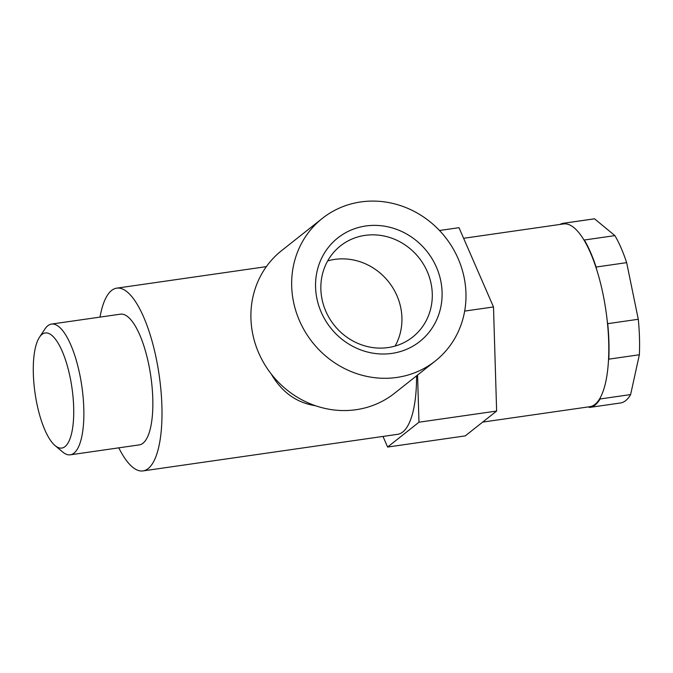 <?xml version="1.0" encoding="UTF-8"?>
<svg xmlns="http://www.w3.org/2000/svg" width="673" height="673" viewBox="0 0 673 673"><rect width="100%" height="100%" fill="white"/><g stroke="black" fill="none" stroke-linecap="round" stroke-linejoin="round"><path stroke-width="1.01" d="M395.101 346.073A58.147 54.151 51.6 0 0 388.674 281.894A58.147 54.151 51.6 0 0 327.684 260.905M388.085 347.571A58.147 54.151 -128.4 0 1 326.548 312.852A58.147 54.151 -128.4 0 1 340.479 245.881A58.147 54.151 -128.4 0 1 419.027 257.868A58.147 54.151 -128.4 0 1 412.658 337.072A58.147 54.151 -128.4 0 1 388.085 347.571M391.896 353.401A66.038 61.495 51.6 0 0 425.908 250.129A66.038 61.495 51.6 0 0 318.666 265.541A66.038 61.495 51.6 0 0 391.896 353.401M396.834 377.444A90.964 84.705 -128.4 0 1 300.57 323.133A90.964 84.705 -128.4 0 1 322.367 218.363A90.964 84.705 -128.4 0 1 445.24 237.123A90.964 84.705 -128.4 0 1 435.28 361.014A90.964 84.705 -128.4 0 1 396.834 377.444M118.801 447.839A92.327 29.604 -98.2 0 0 143.013 470.915A92.327 29.604 -98.2 0 0 148.161 468.593A92.327 29.604 -98.2 0 0 157.852 366.928A92.327 29.604 -98.2 0 0 116.749 288.145A92.327 29.604 -98.2 0 0 100.016 317.109M143.013 470.915L397.608 434.329A92.327 29.604 -98.2 0 0 402.757 432.007A92.327 29.604 -98.2 0 0 416.579 375.82M271.227 373.986C281.836 392.208 296.583 402.791 315.469 405.735M588.69 406.871L589.38 407.434A93 29.822 -98.2 0 0 589.918 407.375L620.472 402.984A93 29.822 -98.2 0 0 625.654 400.645A93 29.822 -98.2 0 0 630.626 394.58L639.35 354.764A93 29.822 -98.2 0 0 638.282 319.271L626.656 262.647A93 29.822 -98.2 0 0 614.895 235.617L594.545 218.809A93 29.822 -98.2 0 0 594.007 218.868L563.461 223.259A93 29.822 -98.2 0 0 559.995 224.446M382.987 436.432L387.606 447.049L418.976 422.207L417.563 375.046M439.486 230.486L458.994 227.684L493.494 306.947L496.632 411.052L465.253 435.885L387.606 447.049M482.667 422.106L589.826 406.702A92.327 29.604 -98.2 0 0 594.974 404.38A92.327 29.604 -98.2 0 0 600.409 397.457A92.327 29.604 -98.2 0 0 608.468 360.669A92.327 29.604 -98.2 0 0 607.29 321.509A92.327 29.604 -98.2 0 0 596.547 269.183A92.327 29.604 -98.2 0 0 583.567 239.369A92.327 29.604 -98.2 0 0 564.773 223.84A92.327 29.604 -98.2 0 0 563.553 223.932L463.613 238.301M65.02 446.603A58.147 18.642 -98.2 0 0 70.127 377.351A58.147 18.642 -98.2 0 0 41.987 334.414A58.147 18.642 -98.2 0 0 39.471 337.249A58.147 18.642 -98.2 0 0 35.046 393.158A58.147 18.642 -98.2 0 0 55.043 445.568A58.147 18.642 -98.2 0 0 65.02 446.603M39.471 337.249L44.965 328.954A66.038 21.174 81.8 0 1 47.825 325.74A66.038 21.174 81.8 0 1 51.51 324.075A66.038 21.174 81.8 0 1 80.903 380.43A66.038 21.174 81.8 0 1 73.98 453.156A66.038 21.174 81.8 0 1 70.295 454.813A66.038 21.174 81.8 0 1 62.648 451.97L55.043 445.568M70.295 454.813L139.277 444.895A66.038 21.174 -98.2 0 0 142.962 443.238A66.038 21.174 -98.2 0 0 149.886 370.512A66.038 21.174 -98.2 0 0 120.484 314.165L51.51 324.075M435.28 361.014L394.521 393.276A90.964 84.705 -128.4 0 1 356.076 409.706A90.964 84.705 -128.4 0 1 259.812 355.386A90.964 84.705 -128.4 0 1 281.608 250.625L322.367 218.363M589.918 407.375A93 29.822 -98.2 0 0 595.109 405.037A93 29.822 81.8 0 0 600.08 398.971L630.626 394.58M638.282 319.271L607.727 323.663A93 29.822 -98.2 0 1 608.796 359.155L639.35 354.764M614.895 235.617L584.341 240.009A93 29.822 -98.2 0 1 596.11 267.038L626.656 262.647M563.461 223.259A93 29.822 -98.2 0 1 563.999 223.2L594.545 218.809M600.409 397.457L600.08 398.971M608.796 359.155L608.468 360.669M607.29 321.509L607.727 323.663M596.11 267.038L596.547 269.183M583.567 239.369L584.341 240.009M563.999 223.2L564.773 223.84M464.664 311.094L493.494 306.947M418.976 422.207L496.632 411.052M116.749 288.145L266.357 266.643"/></g></svg>
